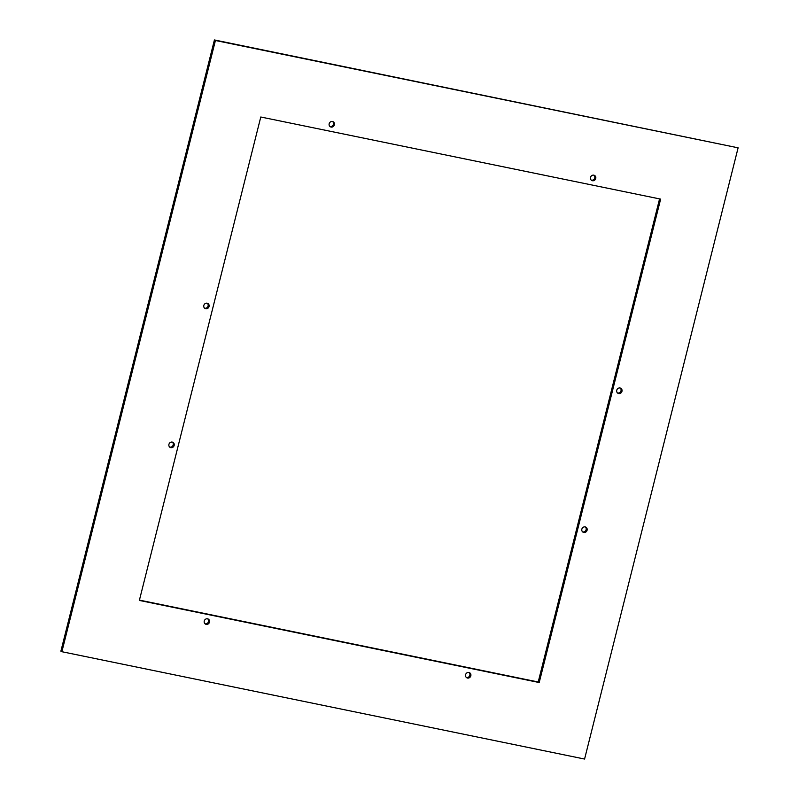<?xml version="1.0" encoding="UTF-8"?>
<svg xmlns="http://www.w3.org/2000/svg" width="799" height="799" viewBox="0 0 799 799"><rect width="100%" height="100%" fill="white"/><g stroke="black" fill="none" stroke-linecap="round" stroke-linejoin="round"><path stroke-width="1.2" d="M172.404 442.147A2.876 2.647 -61.4 0 1 169.708 447.09M173.513 446.691A2.876 2.647 -61.4 0 1 170.167 447.42A2.876 2.647 -61.4 0 1 169.588 443.085A2.876 2.647 -61.4 0 1 172.934 442.356A2.876 2.647 -61.4 0 1 173.513 446.691M738.106 147.825L214.422 39.95L60.894 651.175L61.883 651.714L215.42 40.489L738.106 147.825L584.578 759.05L61.883 651.714M204.604 308.174A2.876 2.647 118.6 0 0 207.301 303.23M205.023 623.789A2.876 2.647 118.6 0 0 207.72 618.855M466.366 677.462A2.876 2.647 118.6 0 0 469.063 672.518M582.631 531.884A2.876 2.647 118.6 0 0 585.327 526.941M617.527 392.968A2.876 2.647 118.6 0 0 620.224 388.024M591.28 180.145A2.876 2.647 118.6 0 0 593.977 175.211M329.937 126.482A2.876 2.647 118.6 0 0 332.634 121.538M139.435 600.109L538.216 681.996L659.565 198.891M208.399 307.775A2.876 2.647 118.6 0 0 207.82 303.45A2.876 2.647 118.6 0 0 204.484 304.169A2.876 2.647 118.6 0 0 205.063 308.504A2.876 2.647 118.6 0 0 208.399 307.775M208.829 623.4A2.876 2.647 118.6 0 0 208.249 619.065A2.876 2.647 118.6 0 0 204.904 619.794A2.876 2.647 118.6 0 0 205.483 624.119A2.876 2.647 118.6 0 0 208.829 623.4M470.172 677.063A2.876 2.647 118.6 0 0 469.592 672.728A2.876 2.647 118.6 0 0 466.246 673.457A2.876 2.647 118.6 0 0 466.826 677.792A2.876 2.647 118.6 0 0 470.172 677.063M586.436 531.485A2.876 2.647 118.6 0 0 585.857 527.16A2.876 2.647 118.6 0 0 582.511 527.879A2.876 2.647 118.6 0 0 583.09 532.214A2.876 2.647 118.6 0 0 586.436 531.485M621.322 392.569A2.876 2.647 118.6 0 0 620.743 388.244A2.876 2.647 118.6 0 0 617.407 388.963A2.876 2.647 118.6 0 0 617.987 393.298A2.876 2.647 118.6 0 0 621.322 392.569M595.085 179.755A2.876 2.647 118.6 0 0 594.506 175.42A2.876 2.647 118.6 0 0 591.17 176.14A2.876 2.647 118.6 0 0 591.749 180.474A2.876 2.647 118.6 0 0 595.085 179.755M333.742 126.082A2.876 2.647 118.6 0 0 333.163 121.748A2.876 2.647 118.6 0 0 329.827 122.477A2.876 2.647 118.6 0 0 330.406 126.811A2.876 2.647 118.6 0 0 333.742 126.082M539.205 682.536L139.356 600.429L260.784 117.004L660.633 199.111L539.205 682.536L538.216 681.996M214.422 39.95L215.42 40.489"/></g></svg>
